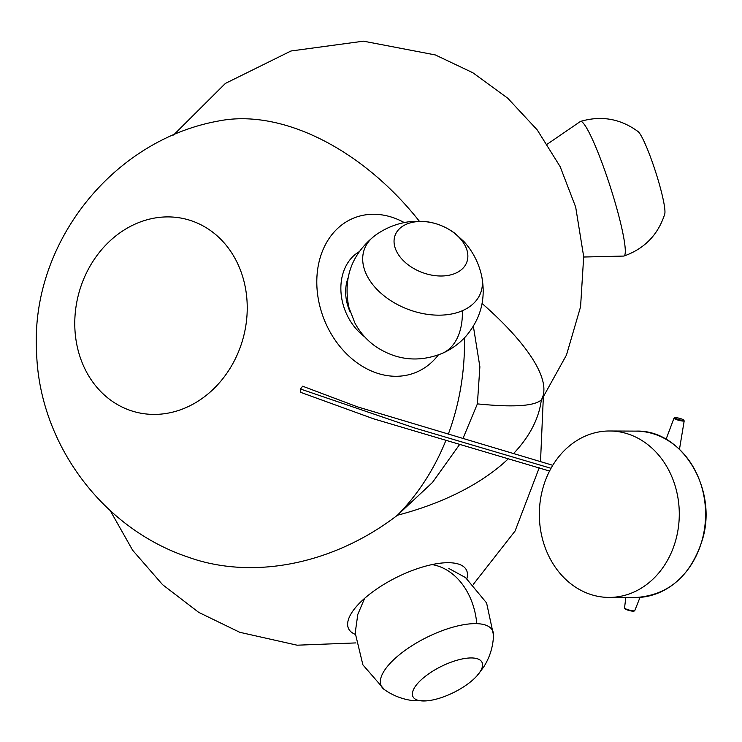 <?xml version="1.0" encoding="UTF-8"?>
<svg xmlns="http://www.w3.org/2000/svg" width="742" height="742" viewBox="0 0 742 742"><rect width="100%" height="100%" fill="white"/><g stroke="black" fill="none" stroke-linecap="round" stroke-linejoin="round"><path stroke-width="1.11" d="M474.518 658.145A38.556 14.441 153.5 0 0 425.092 676.519A38.556 14.441 153.5 0 0 420.426 700.782A38.556 14.441 153.5 0 0 426.975 700.828A38.556 14.441 153.5 0 0 476.874 675.943A38.556 14.441 153.5 0 0 474.518 658.145M638.12 131.612A43.982 5.175 72.1 0 1 658.775 182.226A43.982 5.175 72.1 0 1 664.73 214.113C658.043 234.824 644.436 248.811 623.892 256.064A70.731 8.329 72.1 0 0 623.595 236.921A70.731 8.329 72.1 0 0 615.359 203.364A70.731 8.329 72.1 0 0 580.467 121.428C601.372 115.316 620.59 118.711 638.12 131.612M453.761 232.673A38.278 25.302 -159.3 0 1 459.975 270.774A38.278 25.302 -159.3 0 1 408.156 264.811A38.278 25.302 -159.3 0 1 401.941 226.709A38.278 25.302 -159.3 0 1 453.761 232.673M552.781 465.299L357.347 406.811L302.615 386.192L300.556 389.04L300.816 392.397L373.616 418.831L549.553 471.059M459.808 444.235L432.438 482.495L397.397 515.245A212.305 171.291 144.3 0 1 193.087 558.837L185.055 556.064C100.003 526.097 38.491 441.147 36.553 350.985C30.747 243.32 112.58 139.978 218.723 120.974A212.305 137.882 51.3 0 1 298.488 129.516A212.305 137.882 51.3 0 1 419.276 221.144M193.078 221.366A99.669 85.172 105.1 0 1 241.048 345.011A99.669 85.172 105.1 0 1 128.922 409.946A99.669 85.172 105.1 0 1 80.952 286.31A99.669 85.172 105.1 0 1 193.078 221.366M193.087 558.837A212.305 171.291 144.3 0 1 191.26 558.234M438.346 354.917A83.197 65.259 -111.5 0 1 401.533 375.999A83.197 65.259 -111.5 0 1 318.902 302.068A83.197 65.259 -111.5 0 1 367.949 214.549A83.197 65.259 -111.5 0 1 404.204 222.554M347.998 278.102A39.15 30.71 68.5 0 0 350.187 311.992M173.545 135.025L225.401 83.41L290.985 50.994L363.478 41.172L435.322 54.936L472.839 72.744L507.778 98.25L537.245 129.933L560.154 166.644L575.671 207.037L583.685 256.639L580.569 306.789L566.48 355.019L542.114 398.955A212.305 33.409 -165.4 0 1 541.326 399.882C534.407 406.162 513.093 407.497 477.394 403.88L462.999 438.411M676.148 538.711A83.215 69.961 -89.7 0 0 609.711 430.991A83.215 69.961 -89.7 0 0 542.485 489.701A83.215 69.961 -89.7 0 0 608.913 597.421A83.215 69.961 -89.7 0 0 676.148 538.711M473.359 326.23L479.879 366.798L477.394 403.88M355.214 634.317A65.815 24.644 -26.5 0 1 373.727 591.114A65.815 24.644 -26.5 0 1 453.714 563.048A65.815 24.644 -26.5 0 1 466.885 578.602M448.845 568.474L465.512 577.564L486.594 602.949L493.523 635.217A62.18 23.28 153.5 0 0 480.538 623.948A62.18 23.28 153.5 0 0 476.791 623.651A62.18 23.28 153.5 0 0 405.624 649.992A62.18 23.28 153.5 0 0 384.43 689.643C392.88 695.56 402.201 699.196 412.404 700.55L426.975 700.828M432.039 564.579A69.173 52.765 91.9 0 1 476.791 623.651M462.377 310.712A62.096 41.051 -159.3 0 1 385.571 296.995A62.096 41.051 -159.3 0 1 375.202 235.39C351.764 253.987 342.971 277.953 348.842 307.299L354.871 322.955C359.981 332.444 366.928 340.309 375.721 346.551C396.673 360.38 418.813 362.662 442.158 353.405A68.236 42.313 66.6 0 0 462.377 310.712A62.096 41.051 -159.3 0 0 481.586 275.644C478.673 262.844 472.877 251.566 464.195 241.818L455.208 233.563C445.497 226.301 434.775 222.229 423.051 221.329L411.226 221.478C398.037 222.962 386.035 227.599 375.202 235.39M679.477 449.272L684.198 420.844A5.287 0.835 -165.4 0 1 681.453 420.89A5.287 0.835 -165.4 0 1 676.222 419.518A5.287 0.835 -165.4 0 1 673.977 418.182L666.066 439.292M624.532 608.004A5.287 0.835 14.6 0 0 626.786 609.303A5.287 0.835 14.6 0 0 631.896 610.657A5.287 0.835 14.6 0 0 634.753 610.666C634.048 611.547 631.451 611.26 626.944 609.831L624.532 608.004L625.821 597.505M551.018 468.304L414.361 427.902L300.556 389.04M508.65 458.473A225.624 125.593 176.2 0 1 397.397 515.245A225.624 189.702 -89.7 0 0 445.97 440.256M448.307 434.191A225.624 189.702 -89.7 0 0 455.996 409.751A225.624 189.702 -89.7 0 0 464.455 337.851M359.045 251.807A50.261 39.419 68.5 0 0 340.986 292.125A50.261 39.419 68.5 0 0 364.656 336.794M702.451 538.84A83.215 69.961 -89.7 0 0 636.024 431.121C681.499 429.377 717.644 488.097 702.674 538.785C691.08 575.848 668.598 595.436 635.226 597.551A83.215 69.961 -89.7 0 0 702.451 538.84M676.723 418.98A4.628 0.723 14.6 0 0 682.937 420.352A4.628 0.723 14.6 0 0 681.731 419.007A4.628 0.723 14.6 0 0 675.508 417.635A4.628 0.723 14.6 0 0 676.723 418.98M633.946 610.87A4.628 0.723 -165.4 0 1 631.887 611.093A4.628 0.723 -165.4 0 1 627.009 609.841M626.888 609.794A4.628 0.723 -165.4 0 1 625.135 608.579M482.096 303.487A225.624 64.109 30.5 0 1 541.326 399.882A225.624 125.593 176.2 0 1 513.835 453.26M364.619 598.349L357.802 614.413L355.205 632.945L362.894 664.86L384.43 689.643M493.523 635.217C493.096 646.876 489.729 657.607 483.432 667.392L476.874 675.943M547.29 144.143L580.467 121.428M583.704 257.02L623.892 256.064M481.586 275.644C486.149 298.349 480.946 318.541 465.967 336.209C459.279 343.667 451.34 349.399 442.158 353.405M609.711 430.991L636.024 431.121M608.913 597.421L635.226 597.551M640.031 597.375L634.753 610.666M684.198 420.844L681.796 419.017C677.001 417.523 674.395 417.245 673.977 418.182M355.9 642.915L297.125 645.197L239.731 632.286L198.745 612.382L162.572 584.677L132.67 550.295L110.243 510.626M543.339 397.22L540.519 461.413M539.221 467.785L515.078 531.031L473.35 584.316"/></g></svg>
